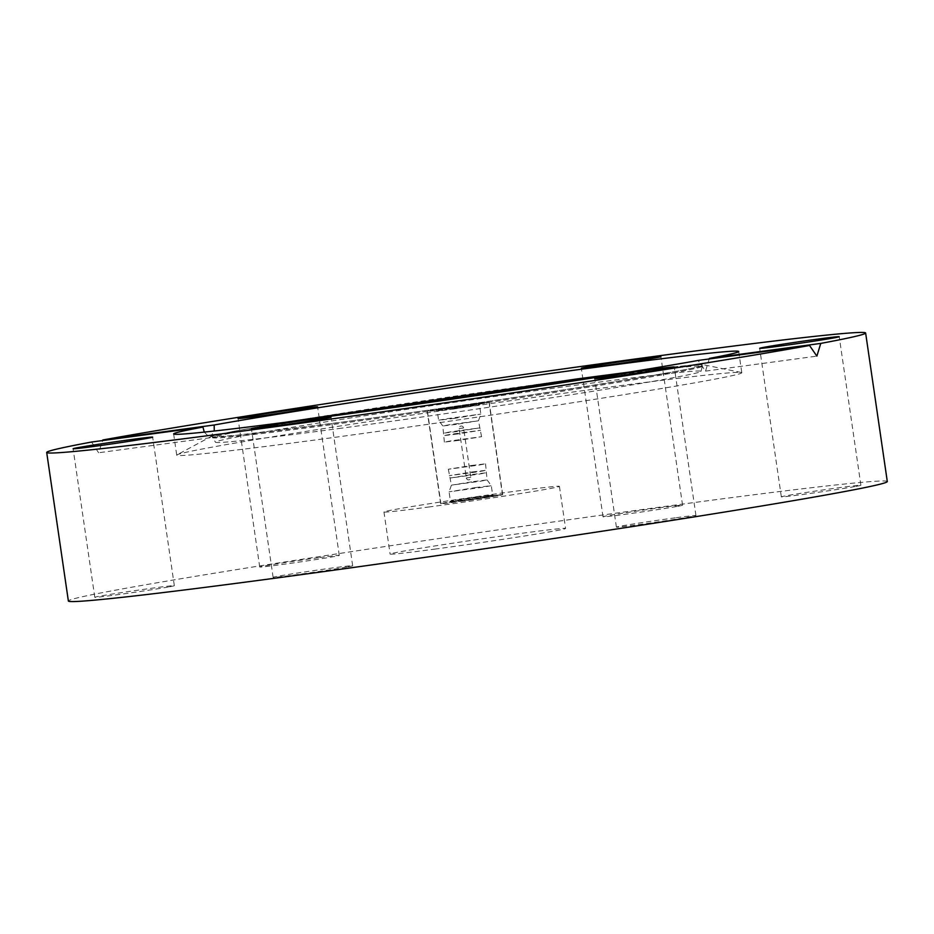 <?xml version="1.0" encoding="UTF-8"?>
<svg xmlns="http://www.w3.org/2000/svg" width="934" height="934" viewBox="0 0 934 934"><rect width="100%" height="100%" fill="white"/><g stroke="black" fill="none" stroke-linecap="round" stroke-linejoin="round"><path stroke-width="0.7" stroke-dasharray="4.67 3.5" d="M435.688 549.005A88.672 1.798 171.7 0 1 390.097 554.072A88.672 1.798 171.7 0 1 519.981 533.536A88.672 1.798 171.7 0 1 565.572 528.469A88.672 1.798 171.7 0 1 435.688 549.005M429.547 506.905A88.672 1.798 171.7 0 1 383.956 511.96A88.672 1.798 171.7 0 1 513.84 491.424A88.672 1.798 171.7 0 1 559.431 486.369A88.672 1.798 171.7 0 1 429.547 506.905M347.775 566.856A40.197 0.817 -8.3 0 0 352.667 565.747A40.197 0.817 -8.3 0 0 322.697 569.32A40.197 0.817 -8.3 0 0 278.005 576.243A40.197 0.817 -8.3 0 0 273.113 577.352A40.197 0.817 -8.3 0 0 303.083 573.78A40.197 0.817 -8.3 0 0 347.775 566.856M169.439 586.797A40.197 0.817 -8.3 0 0 174.331 585.688A40.197 0.817 -8.3 0 0 144.361 589.261A40.197 0.817 -8.3 0 0 99.669 596.184A40.197 0.817 -8.3 0 0 94.778 597.293A40.197 0.817 -8.3 0 0 124.747 593.72A40.197 0.817 -8.3 0 0 169.439 586.797M318.611 557.703A40.197 0.817 -8.3 0 0 259.722 567.02A40.197 0.817 -8.3 0 0 280.387 564.72A40.197 0.817 -8.3 0 0 339.276 555.415A40.197 0.817 -8.3 0 0 318.611 557.703M677.664 506.31A40.197 0.817 -8.3 0 0 682.556 505.189A40.197 0.817 -8.3 0 0 652.586 508.773A40.197 0.817 -8.3 0 0 607.894 515.685A40.197 0.817 -8.3 0 0 603.002 516.794A40.197 0.817 -8.3 0 0 632.972 513.221A40.197 0.817 -8.3 0 0 677.664 506.31M855.999 486.369A40.197 0.817 -8.3 0 0 860.891 485.248A40.197 0.817 -8.3 0 0 830.921 488.832A40.197 0.817 -8.3 0 0 786.23 495.744A40.197 0.817 -8.3 0 0 781.338 496.853A40.197 0.817 -8.3 0 0 811.307 493.28A40.197 0.817 -8.3 0 0 855.999 486.369M341.599 428.169A245.327 4.962 171.7 0 1 215.474 442.214A245.327 4.962 171.7 0 1 574.819 385.357A245.327 4.962 171.7 0 1 700.967 371.382A245.327 4.962 171.7 0 1 341.599 428.169M594.981 389.034A285.524 5.779 171.7 0 1 741.304 372.479A285.524 5.779 171.7 0 1 741.794 372.736A285.524 5.779 171.7 0 1 323.538 438.863A285.524 5.779 171.7 0 1 176.736 455.173A285.524 5.779 171.7 0 1 177.121 454.788A285.524 5.779 171.7 0 1 594.981 389.034M675.282 517.821A40.197 0.817 -8.3 0 0 616.393 527.138A40.197 0.817 -8.3 0 0 637.07 524.838A40.197 0.817 -8.3 0 0 695.947 515.533A40.197 0.817 -8.3 0 0 675.282 517.821M204.242 432.103L209.94 437.777L214.236 431.018M887.3 481.535A413.797 8.371 -8.3 0 0 674.535 505.166A413.797 8.371 -8.3 0 0 68.369 601.006M473.106 404.025A31.336 0.63 -8.3 0 0 427.212 411.287A31.336 0.63 -8.3 0 0 443.323 409.501A31.336 0.63 -8.3 0 0 489.218 402.239A31.336 0.63 -8.3 0 0 473.106 404.025M486.591 496.433A31.336 0.63 -8.3 0 0 440.685 503.683A31.336 0.63 -8.3 0 0 456.796 501.897A31.336 0.63 -8.3 0 0 502.69 494.646A31.336 0.63 -8.3 0 0 486.591 496.433M91.567 442.039L98.607 452.745L102.798 439.984M709.373 358.399L705.544 371.113L698.13 360.454M466.253 500.402L493.969 495.907L449.406 502.41L466.253 500.402M476.679 496.818L492.638 494.903L484.524 496.444L450.41 501.079L476.679 496.818M463.661 405.519L480.496 403.523L435.933 410.026L463.661 405.519M453.224 409.104L479.504 404.854L445.378 409.489L437.275 411.018L453.224 409.104M457.497 433.995L443.428 435.676L450.62 434.322L480.636 430.247L457.497 433.995M458.431 440.428L444.374 442.109L451.519 440.766L481.57 436.68L458.431 440.428M457.321 431.496L443.837 433.107L450.737 431.812L479.516 427.9L457.321 431.496M456.282 424.363L442.798 425.974L449.651 424.678L478.477 420.767L456.282 424.363M454.578 418.35L438.618 420.253L446.721 418.724L480.847 414.089L454.578 418.35M472.417 471.927L486.474 470.257L479.282 471.6L449.266 475.686L472.417 471.927M471.472 465.494L485.528 463.813L478.383 465.167L448.332 469.242L471.472 465.494M472.581 474.425L486.065 472.814L479.177 474.122L450.386 478.021L472.581 474.425M473.631 481.559L487.104 479.948L480.263 481.243L451.426 485.155L473.631 481.559M475.336 487.583L491.284 485.668L483.182 487.198L449.056 491.833L475.336 487.583M450.702 408.473A31.091 0.63 171.7 0 1 427.445 411.252A31.091 0.63 171.7 0 1 465.727 405.052A31.091 0.63 171.7 0 1 488.984 402.274A31.091 0.63 171.7 0 1 450.702 408.473M464.175 500.881A31.091 0.63 171.7 0 1 440.93 503.659A31.091 0.63 171.7 0 1 479.212 497.448A31.091 0.63 171.7 0 1 502.457 494.681A31.091 0.63 171.7 0 1 464.175 500.881M575.893 379.169A249.355 5.044 171.7 0 1 703.687 364.715A249.355 5.044 171.7 0 1 589.296 385.999A249.355 5.044 171.7 0 1 338.832 422.682A249.355 5.044 171.7 0 1 210.956 436.587A249.355 5.044 171.7 0 1 575.893 379.169M326.235 416.856A247.078 4.997 -8.3 0 0 213.034 437.684A247.078 4.997 -8.3 0 0 340.069 423.534A247.078 4.997 -8.3 0 0 702.006 366.35A247.078 4.997 -8.3 0 0 587.579 378.737M466.393 477.951L470.771 477.321L466.393 477.951M459.201 428.589L463.579 427.959L459.201 428.589M383.956 511.96L390.097 554.072M741.304 372.479L702.753 364.599L688.977 365.322L628.921 372.152M700.967 371.382L702.578 365.428C703.769 368.556 488.692 402.682 339.124 422.53L236.547 435.267L212.228 436.972L215.474 442.214M352.667 565.747L330.998 417.206M174.331 585.688L152.662 437.147M259.722 567.02L238.053 418.467M682.556 505.189L660.887 356.648M860.891 485.248L839.222 336.707M616.393 527.138L594.724 378.585M173.631 433.948L176.736 455.173M440.685 503.683L427.212 411.287M502.69 494.646L489.218 402.239M738.701 351.511L741.794 372.736M695.947 515.533L674.278 366.98M284.742 422.366L232.799 431.485L210.956 436.587L177.121 454.788M705.544 371.113L816.865 356.134M209.94 437.777L98.607 452.745M781.338 496.853L759.669 348.312M603.002 516.794L581.333 368.253M339.276 555.415L317.607 406.862M94.778 597.293L73.109 448.752M273.113 577.352L251.444 428.811M559.431 486.369L565.572 528.469M487.104 479.948L491.284 485.668L492.638 494.915L493.969 495.907M479.492 404.866L480.496 403.523M444.374 442.109L442.798 425.974L438.618 420.253L437.264 411.018L435.933 410.026M485.528 463.813L487.116 479.959M427.445 411.252L440.93 503.659M488.984 402.274L502.457 494.681M448.332 469.242L451.426 485.155L449.056 491.833L450.41 501.079L449.406 502.41M481.57 436.68L478.477 420.767L480.847 414.101L479.504 404.854M466.335 477.963A2.242 2.242 0 0 0 468.868 479.866A2.242 2.242 0 0 0 470.771 477.321L463.579 427.959A2.242 2.242 0 0 0 461.034 426.056A2.242 2.242 0 0 0 459.131 428.613L466.335 477.963"/><path stroke-width="1.4" d="M326.106 418.315A40.197 0.817 -8.3 0 0 330.998 417.206A40.197 0.817 -8.3 0 0 301.028 420.779A40.197 0.817 -8.3 0 0 256.336 427.69A40.197 0.817 -8.3 0 0 251.444 428.811A40.197 0.817 -8.3 0 0 281.414 425.227A40.197 0.817 -8.3 0 0 326.106 418.315M147.77 438.256A40.197 0.817 -8.3 0 0 152.662 437.147A40.197 0.817 -8.3 0 0 122.693 440.72A40.197 0.817 -8.3 0 0 78.001 447.631A40.197 0.817 -8.3 0 0 73.109 448.752A40.197 0.817 -8.3 0 0 103.079 445.168A40.197 0.817 -8.3 0 0 147.77 438.256M296.93 409.162A40.197 0.817 -8.3 0 0 238.053 418.467A40.197 0.817 -8.3 0 0 258.718 416.179A40.197 0.817 -8.3 0 0 317.607 406.862A40.197 0.817 -8.3 0 0 296.93 409.162M655.995 357.757A40.197 0.817 -8.3 0 0 660.887 356.648A40.197 0.817 -8.3 0 0 630.917 360.22A40.197 0.817 -8.3 0 0 586.225 367.144A40.197 0.817 -8.3 0 0 581.333 368.253A40.197 0.817 -8.3 0 0 611.303 364.68A40.197 0.817 -8.3 0 0 655.995 357.757M834.331 337.816A40.197 0.817 -8.3 0 0 839.222 336.707A40.197 0.817 -8.3 0 0 809.253 340.28A40.197 0.817 -8.3 0 0 764.561 347.203A40.197 0.817 -8.3 0 0 759.669 348.312A40.197 0.817 -8.3 0 0 789.639 344.739A40.197 0.817 -8.3 0 0 834.331 337.816M653.613 369.28A40.197 0.817 -8.3 0 0 594.724 378.585A40.197 0.817 -8.3 0 0 615.389 376.297A40.197 0.817 -8.3 0 0 674.278 366.98A40.197 0.817 -8.3 0 0 653.613 369.28M202.958 427.06L91.567 442.039A413.797 8.371 -8.3 0 0 46.7 452.465A413.797 8.371 -8.3 0 0 259.465 428.834A413.797 8.371 -8.3 0 0 809.533 345.475L698.13 360.454A285.524 5.779 171.7 0 1 320.444 417.638A285.524 5.779 171.7 0 1 173.631 433.948A285.524 5.779 171.7 0 1 202.958 427.06L204.242 432.103M214.236 431.018L214.201 424.993A285.524 5.779 171.7 0 1 591.887 367.809A285.524 5.779 171.7 0 1 738.701 351.511A285.524 5.779 171.7 0 1 709.373 358.399L820.764 343.408A413.797 8.371 -8.3 0 0 865.631 332.994A413.797 8.371 -8.3 0 0 652.854 356.625A413.797 8.371 -8.3 0 0 102.798 439.984L214.201 424.993M46.7 452.465L68.369 601.006A413.797 8.371 -8.3 0 0 281.146 577.375A413.797 8.371 -8.3 0 0 887.3 481.535L865.631 332.994M809.533 345.475L816.865 356.134L820.764 343.408M587.579 378.737A247.078 4.997 -8.3 0 0 574.959 380.418A247.078 4.997 -8.3 0 0 326.235 416.856M628.921 372.152L575.601 379.122L284.742 422.366"/></g></svg>
